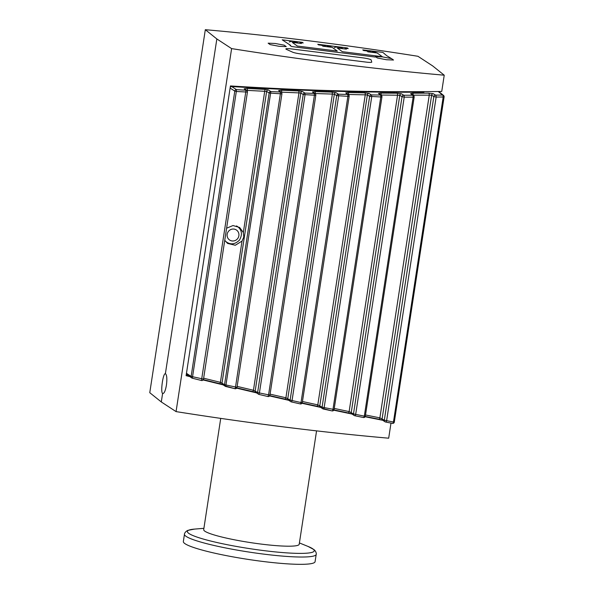 <?xml version="1.0" encoding="UTF-8"?>
<svg xmlns="http://www.w3.org/2000/svg" width="594" height="594" viewBox="0 0 594 594"><rect width="100%" height="100%" fill="white"/><g stroke="black" fill="none" stroke-linecap="round" stroke-linejoin="round"><path stroke-width="0.89" d="M189.716 376.596L186.1 375.683L230.435 85.937C304.952 90.63 375.386 92.471 441.743 91.446L444.23 75.193A406.474 48.107 -171.3 0 1 231.608 48.604L176.062 411.605A406.474 48.107 -171.3 0 0 388.684 438.194L390.993 423.091M374.198 418.28L365.228 416.528M350.282 413.454L333.91 410.001M319.357 406.868L302.116 403.074M287.726 399.844L269.728 395.723M255.42 392.382L236.783 387.956M222.453 384.489L203.274 379.759M189.152 376.225L186.13 375.46M382.729 420.285L365.11 416.75M352.042 414.063L333.783 410.216M320.701 407.402L301.982 403.281M288.773 400.319L269.594 395.923M256.549 392.886L236.65 388.157M223.166 384.89L203.133 379.96M176.062 411.605L161.301 401.952L149.77 392.701L205.316 29.7A406.474 48.107 -171.3 0 1 417.938 56.282L432.699 65.941L444.23 75.193M161.301 401.952L162.6 393.451C160.343 392.203 163.053 372.913 165.377 373.723L216.847 38.952L205.316 29.7M231.608 48.604L216.847 38.952M165.607 373.826C166.914 375.334 167.189 379.113 166.417 385.15C165.488 390.481 164.315 393.287 162.897 393.562L162.6 393.451M385.513 421.992A1.663 1.604 -56.3 0 1 384.318 420.196L386.627 420.671A1.663 0.757 101.3 0 1 385.595 422.022A1.663 0.757 101.3 0 1 385.513 421.992L392.307 423.336A1.663 0.78 -78.9 0 0 392.389 423.366A1.663 0.78 -78.9 0 0 393.451 422.022L386.627 420.671L436.152 97.06L443.183 96.985A1.663 0.743 -90.8 0 0 442.545 95.047A1.663 1.619 -50.7 0 1 444.067 96.904L444.097 96.948A1.663 1.663 0 0 0 443.473 95.382M413.038 95.174L431.638 95.166L433.835 96.577A1.663 1.604 -57.3 0 1 435.536 95.129A1.663 0.72 89.4 0 1 436.152 97.06L433.835 96.577L384.318 420.196L379.878 417.864L365.518 414.968M380.895 95.033L399.792 95.24L402.027 96.681L404.217 97.149L355.68 414.367A1.663 0.631 101.8 0 1 354.744 415.726A1.663 0.631 101.8 0 1 354.685 415.703L363.29 417.493A1.663 0.668 -78.3 0 0 363.357 417.515A1.663 0.668 -78.3 0 0 364.315 416.156L353.489 413.899L402.027 96.681A1.663 1.604 -57.3 0 1 403.727 95.226A1.663 0.594 90.2 0 1 404.217 97.149L413.127 97.164A1.663 0.631 -90 0 0 412.6 95.24A1.663 1.619 -50.7 0 1 414.122 97.097L414.152 97.141A1.663 1.663 0 0 0 413.528 95.575M353.764 415.087L354.685 415.703A1.663 1.604 -56.3 0 1 353.489 413.899L349.131 411.583L334.266 408.442M334.073 409.496L322.082 407.194L317.805 404.885L302.45 401.499M348.173 94.476L367.367 94.899L369.646 96.369A1.663 1.604 -57.3 0 1 371.347 94.914A1.663 0.475 90.9 0 1 371.71 96.822L324.146 407.647A1.663 0.512 102.3 0 1 323.329 409.014A1.663 0.512 102.3 0 1 323.284 408.999A1.663 1.604 -56.3 0 1 322.082 407.194L369.646 96.369L380.784 96.956A1.663 0.505 -89.3 0 0 380.383 95.04A1.663 1.619 -50.7 0 1 381.905 96.896L381.935 96.941A1.663 1.663 0 0 0 381.311 95.374M291.32 401.893L300.245 403.905A1.663 0.416 -77.4 0 0 300.282 403.92A1.663 0.416 -77.4 0 0 301.017 402.546L292.055 400.527A1.663 0.386 102.8 0 1 291.357 401.908A1.663 0.386 102.8 0 1 291.32 401.893A1.663 1.604 -56.3 0 1 290.117 400.089L336.709 95.649L347.876 96.332A1.663 0.379 -88.6 0 0 347.594 94.439A1.663 1.619 -50.7 0 1 349.124 96.287L349.146 96.332A1.663 1.663 0 0 0 348.529 94.765L348.567 94.439A1.663 0.394 91.3 0 0 348.277 92.545L345.767 92.939A1.663 1.619 -50.7 0 1 346.733 93.303M314.879 93.518L334.363 94.142L336.709 95.649A1.663 1.604 -57.3 0 1 338.402 94.194L338.639 96.087L292.055 400.527L290.117 400.089L285.907 397.78L270.084 394.149M269.899 395.107L257.603 392.582L253.445 390.265L237.154 386.39M257.603 392.582L303.215 94.535L315.778 95.285A1.663 1.619 -50.7 0 0 314.256 93.429L304.908 93.08L305.019 94.958L259.415 393.005L258.798 394.386L267.901 396.517L268.525 395.129L314.404 95.315L314.256 93.429L312.474 91.973A1.663 1.619 -50.7 0 1 313.439 92.337L315.214 93.785A1.663 1.663 0 0 1 315.808 95.33L269.928 395.151A1.663 1.663 0 0 1 267.901 396.517L258.821 394.394M281.014 92.137L300.794 92.976L303.215 94.535A1.663 1.604 -57.3 0 1 304.908 93.08L302.487 91.528A1.663 1.604 122.7 0 0 300.794 92.976L255.19 390.971A1.663 1.604 123.7 0 0 256.385 392.775L258.798 394.386M236.976 387.303L224.532 384.667L269.156 93.013L281.875 93.882A1.663 1.619 -50.7 0 0 280.353 92.025L270.857 91.565L225.727 386.471A1.663 1.604 -56.3 0 1 224.532 384.667L220.404 382.336L203.645 378.207M226.604 228.207L233.004 225.542L239.649 227.48L243.332 232.514L243.77 237.006L242.025 241.082L235.306 245.255L227.591 243.429L224.747 240.31M246.562 90.34L266.639 91.402L269.156 93.013A1.663 1.604 -57.3 0 1 270.857 91.565L268.339 89.946A1.663 1.604 122.7 0 0 266.639 91.402L222.022 382.996A1.663 1.604 123.7 0 0 222.698 384.578L225.208 386.249M203.475 379.098L191.134 376.41L186.464 373.299M192.33 378.215L201.455 380.494L192.33 378.215L236.33 91.483L247.401 92.063A1.663 1.619 -50.7 0 0 245.879 90.206L236.486 89.642L236.33 91.483L234.793 91.097A1.663 1.604 -57.3 0 1 236.486 89.642L231.66 86.546L230.257 87.103M438.209 91.498L442.545 95.047L435.536 95.129L433.33 93.711L428.66 93.139A1.663 0.713 89.5 0 1 429.269 95.07L379.878 417.864A1.663 0.75 -78.7 0 1 378.838 419.208L365.251 416.468M428.66 93.139L412.622 93.228A1.663 0.653 89.9 0 1 413.172 95.159L413.157 95.27M412.622 93.228L410.632 93.629L412.6 95.24L403.727 95.226L401.492 93.793L397.074 93.213A1.663 0.587 90.2 0 1 397.557 95.137L349.131 411.583A1.663 0.624 101.8 0 1 348.21 412.941A1.663 0.624 101.8 0 1 348.151 412.919L351.871 413.951M397.074 93.213L380.739 93.095A1.663 0.527 90.6 0 1 381.162 95.01L381.125 95.226M380.739 93.095L378.489 93.496L380.383 95.04L371.347 94.914L369.06 93.451L364.902 92.872A1.663 0.46 91 0 1 365.258 94.78L317.805 404.885A1.663 0.497 102.3 0 1 316.996 406.259A1.663 0.497 102.3 0 1 316.951 406.237L320.418 407.209M345.767 92.939L347.594 94.439L338.402 94.194L336.056 92.694L332.165 92.122L332.395 94.015L285.907 397.78L285.187 399.146L288.394 400.066M332.165 92.122L315.251 91.587L315.347 93.904M302.487 91.528L298.864 90.971L298.96 92.842L253.445 390.265L252.873 391.661L236.85 387.837M298.864 90.971L281.66 90.221L281.593 92.679M268.339 89.946L264.991 89.404L243.332 232.514M264.991 89.404L247.49 88.439L247.253 91.075M256.489 391.84L255.197 391.535M186.345 374.042L191.81 377.992A1.663 1.604 -56.3 0 1 191.134 376.41L234.793 91.097L230.108 88.083M191.402 377.598L192.33 378.207A1.663 1.604 -56.3 0 1 191.81 377.992M231.66 86.546C298.775 90.756 362.875 92.627 423.953 92.159M433.33 93.711A1.663 1.604 122.7 0 0 431.638 95.166L382.12 418.733A1.663 1.604 -56.3 0 0 382.803 420.314L384.994 421.777A1.663 1.663 0 0 0 385.595 422.022L392.389 423.366A1.663 1.663 0 0 0 394.357 421.985L393.451 422.022L443.183 96.985L444.097 96.948L394.327 421.94M365.258 416.453L378.764 419.186A1.663 0.75 -78.7 0 0 378.838 419.208L382.848 420.337M365.31 416.09L365.34 416.134A1.663 1.663 0 0 1 363.357 417.515L354.744 415.726M334.058 409.578A1.663 1.619 -51.8 0 1 332.165 410.922M322.356 408.382L332.046 410.899A1.663 0.542 -77.8 0 0 332.098 410.922A1.663 0.542 -77.8 0 0 332.952 409.556L380.784 96.956L381.935 96.941L334.095 409.541M242.025 241.082L220.404 382.336L219.958 383.746L203.341 379.64M236.464 225.935A9.497 9.185 -54.3 0 1 237.659 226.656C241.981 230.116 242.575 234.615 239.434 240.154C235.165 244.29 230.88 244.928 226.574 242.077A9.497 9.185 -54.3 0 1 224.792 240.377M233.932 229.076A6.059 5.858 -54.3 0 1 237.637 238.625A6.059 5.858 -54.3 0 1 227.495 237.355A6.059 5.858 -54.3 0 1 233.932 229.076M279.173 46.317L270.122 44.602L268.146 43.176L275.208 43.473L284.251 45.189L286.234 46.614L279.173 46.317M386.449 59.734L377.405 58.012L375.423 56.586L382.484 56.883L391.535 58.606L393.51 60.031L386.449 59.734M326.975 46.525A9.14 8.843 -54.3 0 1 330.361 46.948M322.824 46.184A9.14 8.843 -54.3 0 1 331.281 47.134M371.985 52.153A9.14 8.843 -54.3 0 1 375.371 52.576M367.827 51.812A9.14 8.843 -54.3 0 1 376.284 52.762M338.432 47.958A9.14 8.843 -54.3 0 1 341.817 48.381M334.281 47.617A9.14 8.843 -54.3 0 1 342.738 48.567M293.429 42.33A9.14 8.843 -54.3 0 1 296.814 42.753M289.271 41.988A9.14 8.843 -54.3 0 1 297.728 42.939M290.518 45.315L282.209 39.82L302.294 42.33L303.185 42.968L300.118 42.59L301.388 43.503L292.226 42.36L297.364 46.057L337.303 51.047L332.157 47.349L322.995 46.206L321.718 45.293L318.651 44.906L317.76 44.268L347.304 47.958L348.188 48.597L345.121 48.218L346.399 49.131L337.229 47.988L342.374 51.685L382.306 56.675L377.16 52.977L367.998 51.834L366.728 50.913L363.654 50.535L362.771 49.896L382.855 52.406L386.657 55.628L391.453 58.591M375.349 57.061L298.982 47.513L291.446 46.466L289.969 45.396L290.525 45.315M285.9 48.805A7.328 0.869 -171.3 0 1 291.535 48.938L362.414 57.804A7.328 0.869 -171.3 0 1 371.168 59.949L371.755 62.058A7.328 0.869 -171.3 0 1 366.03 62.088L300.831 53.935A7.328 0.869 -171.3 0 1 292.604 52.168L286.33 49.339A7.328 0.869 -171.3 0 1 285.863 49.05M220.723 418.391L203.697 529.655A48.307 5.717 8.7 0 0 204.737 531.118A48.307 5.717 8.7 0 0 256.029 543.406A48.307 5.717 8.7 0 0 299.205 544.267L316.557 430.873M316.201 554.365A66.632 7.885 8.7 0 1 256.638 553.177A66.632 7.885 8.7 0 1 185.9 536.234A66.632 7.885 8.7 0 1 184.467 534.206L183.346 541.513A66.632 7.885 8.7 0 0 184.779 543.532A66.632 7.885 8.7 0 0 255.524 560.484A66.632 7.885 8.7 0 0 315.08 561.672L316.201 554.365C316.461 554.321 316.394 551.566 314.003 549.628L308.13 546.48A64.167 7.596 -171.3 0 1 271.154 551.47A64.167 7.596 -171.3 0 1 188.773 533.375A64.167 7.596 -171.3 0 1 194.52 529.098L203.905 528.326M347.854 96.302L349.146 96.332L302.294 402.546L300.987 402.569M365.34 416.134L364.315 416.156L413.127 97.164L414.152 97.141L365.34 416.134M354.165 415.481L351.938 413.996A1.663 1.604 123.7 0 1 351.262 412.414L399.792 95.24A1.663 1.604 122.7 0 1 401.492 93.793M322.765 408.776L320.485 407.261A1.663 1.604 123.7 0 1 319.81 405.68L367.367 94.899A1.663 1.604 122.7 0 1 369.06 93.451M302.264 402.502L302.294 402.546A1.663 1.663 0 0 1 300.282 403.92L291.35 401.908A1.663 1.663 0 0 1 290.785 401.655L288.461 400.111A1.663 1.604 123.7 0 1 287.786 398.529L334.363 94.142A1.663 1.604 122.7 0 1 336.056 92.694M301.017 402.546L347.876 96.332M224.799 385.855L234.964 388.721L235.469 387.318L280.368 93.889L280.353 92.025L278.608 90.6A1.663 1.619 -50.7 0 1 279.574 90.964M245.114 89.159L246.837 90.563A1.663 1.663 0 0 1 247.431 92.107L203.504 379.143A1.663 1.663 0 0 1 201.455 380.502L245.76 92.048L245.879 90.206L244.156 88.803A1.663 1.619 -50.7 0 1 245.122 89.167M410.632 93.629A1.663 1.619 -50.7 0 1 411.597 93.993L413.558 95.597M378.489 93.496A1.663 1.619 -50.7 0 1 379.447 93.852A1.663 1.619 -50.7 0 1 379.455 93.852L381.341 95.396M364.902 92.872L348.277 92.545M315.251 91.587L312.474 91.973M281.66 90.221L278.608 90.6M247.49 88.439L244.156 88.803M378.92 419.216L382.729 420.262M333.954 409.912L348.151 412.919M302.168 402.97L316.951 406.237M288.513 400.141L269.787 395.619L285.187 399.146M252.896 391.661L256.385 392.775M202.94 379.551L222.631 384.533M225.735 386.479L234.964 388.721A1.663 1.663 0 0 0 237.006 387.347L281.905 93.926A1.663 1.663 0 0 0 281.311 92.382L279.566 90.956M346.725 93.295L348.559 94.795M333.947 409.919L351.982 414.025M332.098 410.914L323.329 409.014M302.168 402.977L320.537 407.291M236.16 387.682L255.873 392.552M219.958 383.746L222.75 384.608M438.721 91.491L443.503 95.404M299.413 542.938L308.13 546.48M184.467 534.206C184.229 534.088 185.113 531.474 187.971 530.345L194.52 529.098"/></g></svg>

